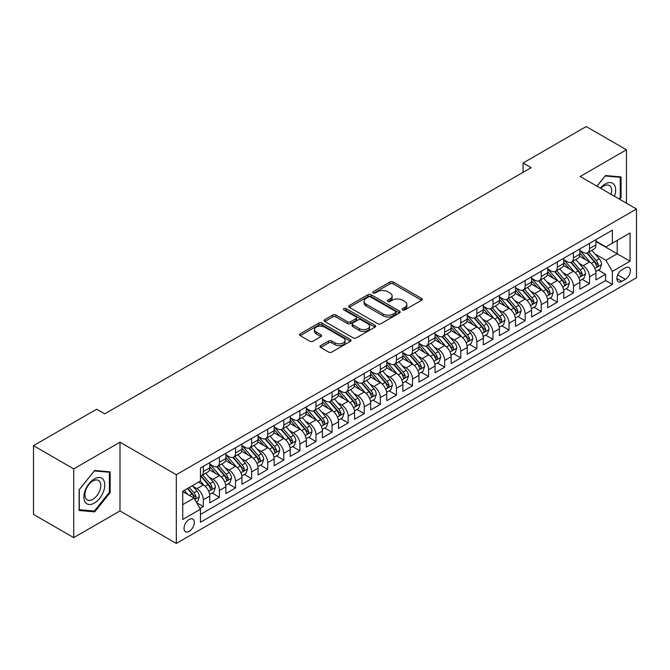 <?xml version="1.0" encoding="UTF-8"?>
<svg xmlns="http://www.w3.org/2000/svg" width="670" height="670" viewBox="0 0 670 670"><rect width="100%" height="100%" fill="white"/><g stroke="black" fill="none" stroke-linecap="round" stroke-linejoin="round"><path stroke-width="1" d="M402.586 309.917A1.566 0.905 0 0 0 404.797 309.917L421.581 300.235A2.236 1.29 0 0 0 422.234 299.322A2.236 1.29 0 0 0 421.581 298.41L393.148 281.995A2.236 1.29 0 0 0 389.99 281.995L373.207 291.684A1.566 0.905 0 0 0 372.755 292.321A1.566 0.905 0 0 0 373.207 292.958A1.566 0.905 0 0 0 375.418 292.958L377.595 291.71A7.144 4.129 0 0 1 387.704 291.71L390.066 293.075A7.144 4.129 0 0 1 392.159 295.989A7.144 4.129 0 0 1 390.066 298.912L387.897 300.16A1.566 0.905 0 0 0 387.436 300.805A1.566 0.905 0 0 0 387.897 301.441A1.566 0.905 0 0 0 390.108 301.441L392.277 300.185A7.144 4.129 0 0 1 402.385 300.185L404.755 301.55A7.144 4.129 0 0 1 406.849 304.473A7.144 4.129 0 0 1 404.755 307.388L402.586 308.644A1.566 0.905 0 0 0 402.126 309.28A1.566 0.905 0 0 0 402.586 309.917L402.586 308.644M189.174 531.369A7.278 4.204 120 0 0 193.931 524.945A7.278 4.204 120 0 0 192.818 519.116A7.278 4.204 120 0 0 189.174 519.476A7.278 4.204 120 0 0 184.417 525.891A7.278 4.204 120 0 0 185.54 531.729A7.278 4.204 120 0 0 189.174 531.369M320.654 345.645A2.236 1.29 0 0 0 320 346.558A2.236 1.29 0 0 0 320.654 347.47L328.627 352.068A2.236 1.29 0 0 0 331.792 352.068L350.427 341.315A2.236 1.29 0 0 0 351.08 340.402A2.236 1.29 0 0 0 350.427 339.489L321.994 323.074A2.236 1.29 0 0 0 318.836 323.074L300.202 333.836A2.236 1.29 0 0 0 299.549 334.749A2.236 1.29 0 0 0 300.202 335.662L309.833 341.223A2.236 1.29 0 0 0 312.991 341.223L320.972 336.616A2.236 1.29 0 0 0 321.625 335.703A2.236 1.29 0 0 0 320.972 334.791L316.19 332.035A5.971 3.451 0 0 1 314.439 329.598A5.971 3.451 0 0 1 318.133 326.407A5.971 3.451 0 0 1 324.64 327.153L343.358 337.956A5.971 3.451 0 0 1 345.109 340.402A5.971 3.451 0 0 1 341.424 343.584A5.971 3.451 0 0 1 334.908 342.839L331.792 341.038A2.236 1.29 0 0 0 328.627 341.038L320.654 345.645L320.654 347.47M119.989 442.183L73.725 468.891L33.5 445.667L33.5 514.409L73.725 537.633L119.989 510.925L176.302 543.445L176.302 474.695L119.989 442.183L119.989 510.925M626.442 203.203L626.442 149.779L580.187 176.495L636.5 209.007L176.302 474.695M626.442 149.779L586.216 126.555L523.061 163.019L523.061 172.307M33.5 445.667L96.656 409.203L104.704 413.851L531.109 167.667L523.061 163.019M377.746 323.71A2.236 1.29 0 0 0 380.912 323.71L399.546 312.949A2.236 1.29 0 0 0 400.199 312.044A2.236 1.29 0 0 0 399.546 311.131L371.113 294.716A2.236 1.29 0 0 0 367.956 294.716L349.321 305.478A2.236 1.29 0 0 0 348.668 306.391A2.236 1.29 0 0 0 349.321 307.296L377.746 323.71M344.497 310.26A1.566 0.905 0 0 1 346.08 310.478L346.08 308.619L374.982 325.31A2.236 1.29 0 0 1 375.644 326.223A2.236 1.29 0 0 1 374.982 327.136L356.348 337.889A2.236 1.29 0 0 1 353.191 337.889L324.757 321.474L324.757 319.657A2.236 1.29 0 0 0 324.104 320.57A2.236 1.29 0 0 0 324.757 321.474M324.757 319.657L332.739 315.051A2.236 1.29 0 0 1 335.896 315.051L347.428 321.709A2.236 1.29 0 0 0 350.586 321.709L355.879 318.652A2.236 1.29 0 0 0 356.532 317.739A2.236 1.29 0 0 0 355.879 316.826L343.869 309.9A1.566 0.905 0 0 1 343.417 309.255A1.566 0.905 0 0 1 344.38 308.426A1.566 0.905 0 0 1 346.08 308.619M199.995 508.488L203.337 506.562L196.662 502.709M192.859 486.303L196.905 488.631A9.104 5.251 60 0 1 203.337 499.778L209.777 496.06L209.777 502.843L219.425 497.274L212.105 493.045M208.956 477.006L212.993 479.343A9.104 5.251 60 0 1 219.425 490.49L225.865 486.772L225.865 493.556L235.522 487.978L228.194 483.757M225.045 467.719L229.081 470.055A9.104 5.251 60 0 1 235.522 481.202L241.954 477.484L241.954 484.268L251.61 478.69L244.29 474.469M241.133 458.431L245.17 460.759A9.104 5.251 60 0 1 251.61 471.906L258.042 468.196L258.042 474.98L267.698 469.402L260.379 465.173M257.221 449.143L261.267 451.471A9.104 5.251 60 0 1 267.698 462.618L274.139 458.908L274.139 465.683L283.795 460.114L276.467 455.885M273.318 439.847L277.355 442.183A9.104 5.251 60 0 1 283.795 453.33L290.227 449.612L290.227 456.396L299.884 450.826L292.564 446.597M289.406 430.559L293.443 432.895A9.104 5.251 60 0 1 299.884 444.043L306.316 440.324L306.316 447.108L315.972 441.53L308.652 437.309M305.495 421.271L309.54 423.599A9.104 5.251 60 0 1 315.972 434.755L322.412 431.036L322.412 437.82L332.06 432.242L324.741 428.013M321.583 411.983L325.628 414.311A9.104 5.251 60 0 1 332.06 425.458L338.501 421.748L338.501 428.524L348.157 422.954L340.829 418.725M337.68 402.687L341.717 405.023A9.104 5.251 60 0 1 348.157 416.171L354.589 412.452L354.589 419.236L364.246 413.666L356.926 409.437M353.768 393.399L357.805 395.736A9.104 5.251 60 0 1 364.246 406.883L370.678 403.164L370.678 409.948L380.334 404.37L373.014 400.149M369.857 384.111L373.902 386.439A9.104 5.251 60 0 1 380.334 397.595L386.774 393.876L386.774 400.66L396.422 395.082L389.103 390.853M385.953 374.823L389.99 377.151A9.104 5.251 60 0 1 396.422 388.298L402.863 384.588L402.863 391.364L412.519 385.794L405.199 381.565M402.042 365.527L406.079 367.864A9.104 5.251 60 0 1 412.519 379.011L418.951 375.292L418.951 382.076L428.607 376.507L421.288 372.277M418.13 356.239L422.175 358.576A9.104 5.251 60 0 1 428.607 369.723L435.048 366.004L435.048 372.788L444.696 367.21L437.376 362.989M434.219 346.951L438.264 349.279A9.104 5.251 60 0 1 444.696 360.435L451.136 356.716L451.136 363.5L460.793 357.922L453.464 353.693M450.315 337.663L454.352 339.991A9.104 5.251 60 0 1 460.793 351.139L467.225 347.428L467.225 354.204L476.881 348.635L469.561 344.405M466.404 328.367L470.441 330.704A9.104 5.251 60 0 1 476.881 341.851L483.313 338.132L483.313 344.916L492.969 339.347L485.649 335.117M482.492 319.079L486.537 321.416A9.104 5.251 60 0 1 492.969 332.563L499.41 328.844L499.41 335.628L509.058 330.05L501.738 325.829M498.589 309.791L502.626 312.128A9.104 5.251 60 0 1 509.058 323.275L515.498 319.557L515.498 326.34L525.154 320.762L517.835 316.533M514.677 300.503L518.714 302.832A9.104 5.251 60 0 1 525.154 313.979L531.586 310.269L531.586 317.044L541.243 311.475L533.923 307.245M530.766 291.216L534.811 293.544A9.104 5.251 60 0 1 541.243 304.691L547.683 300.972L547.683 307.756L557.331 302.187L550.011 297.957M546.854 281.919L550.899 284.256A9.104 5.251 60 0 1 557.331 295.403L563.771 291.684L563.771 298.468L573.428 292.891L566.1 288.67M562.951 272.631L566.988 274.968A9.104 5.251 60 0 1 573.428 286.115L579.86 282.397L579.86 289.18L589.516 283.603L589.516 276.819A9.104 5.251 -120 0 0 583.076 265.672L579.039 263.344M582.197 279.373L589.516 283.603M209.777 496.06A9.104 5.251 -120 0 0 203.337 484.913L198.513 482.132M225.865 486.772A9.104 5.251 -120 0 0 219.425 475.625L209.476 469.879M241.954 477.484A9.104 5.251 -120 0 0 235.522 466.337L225.572 460.592M258.042 468.196A9.104 5.251 -120 0 0 251.61 457.049L241.661 451.304M274.139 458.908A9.104 5.251 -120 0 0 267.698 447.753L257.749 442.007M290.227 449.612A9.104 5.251 -120 0 0 283.795 438.465L273.837 432.719M306.316 440.324A9.104 5.251 -120 0 0 299.884 429.177L289.934 423.432M322.412 431.036A9.104 5.251 -120 0 0 315.972 419.889L306.022 414.144M338.501 421.748A9.104 5.251 -120 0 0 332.06 410.593L322.111 404.847M354.589 412.452A9.104 5.251 -120 0 0 348.157 401.305L338.199 395.56M370.678 403.164A9.104 5.251 -120 0 0 364.246 392.017L354.296 386.272M386.774 393.876A9.104 5.251 -120 0 0 380.334 382.729L370.384 376.984M402.863 384.588A9.104 5.251 -120 0 0 396.422 373.433L386.473 367.696M418.951 375.292A9.104 5.251 -120 0 0 412.519 364.145L402.57 358.4M435.048 366.004A9.104 5.251 -120 0 0 428.607 354.857L418.658 349.112M451.136 356.716A9.104 5.251 -120 0 0 444.696 345.569L434.746 339.824M467.225 347.428A9.104 5.251 -120 0 0 460.793 336.281L450.835 330.536M483.313 338.132A9.104 5.251 -120 0 0 476.881 326.985L466.931 321.24M499.41 328.844A9.104 5.251 -120 0 0 492.969 317.697L483.02 311.952M515.498 319.557A9.104 5.251 -120 0 0 509.058 308.409L499.108 302.664M531.586 310.269A9.104 5.251 -120 0 0 525.154 299.122L515.205 293.376M547.683 300.972A9.104 5.251 -120 0 0 541.243 289.825L531.293 284.08M563.771 291.684A9.104 5.251 -120 0 0 557.331 280.537L547.382 274.792M579.86 282.397A9.104 5.251 -120 0 0 573.428 271.25L563.47 265.504M625.395 267.807L621.861 269.851A7.052 4.07 120 0 0 617.246 276.074A7.052 4.07 120 0 0 618.326 281.727A7.052 4.07 120 0 0 621.861 281.375L625.395 279.331A7.052 4.07 120 0 0 630.009 273.117A7.052 4.07 120 0 0 628.921 267.464A7.052 4.07 120 0 0 625.395 267.807M176.302 543.445L636.5 277.748L636.5 209.007M182.743 504.611L194.007 498.111L200.439 509.259L200.439 522.265L612.363 284.44L612.363 271.434L605.931 260.287L595.128 254.056M200.439 509.259L182.743 519.476L182.743 491.236L200.439 481.01L200.439 468.012L612.363 230.187L612.363 243.193L630.06 232.976L630.06 261.216L612.363 271.434M209.777 464.109L212.993 465.968A9.104 5.251 60 0 0 217.541 466.412L223.981 462.702A9.104 5.251 -120 0 0 225.865 458.531L225.865 453.33M225.865 454.813L229.081 456.672A9.104 5.251 60 0 0 233.637 457.124L240.069 453.406A9.104 5.251 -120 0 0 241.954 449.243L241.954 444.043M241.954 445.525L245.17 447.384A9.104 5.251 60 0 0 249.726 447.836L256.158 444.118A9.104 5.251 -120 0 0 258.042 439.956L258.042 434.746M258.042 436.237L261.267 438.096A9.104 5.251 60 0 0 265.814 438.548L272.255 434.83A9.104 5.251 -120 0 0 274.139 430.659L274.139 425.458M274.139 426.949L277.355 428.808A9.104 5.251 60 0 0 281.903 429.252L288.343 425.542A9.104 5.251 -120 0 0 290.227 421.371L290.227 416.171M290.227 417.653L293.443 419.512A9.104 5.251 60 0 0 297.999 419.964L304.431 416.246A9.104 5.251 -120 0 0 306.316 412.084L306.316 406.883M306.316 408.365L309.54 410.224A9.104 5.251 60 0 0 314.088 410.677L320.528 406.958A9.104 5.251 -120 0 0 322.412 402.796L322.412 397.586M322.412 399.077L325.628 400.936A9.104 5.251 60 0 0 330.176 401.389L336.616 397.67A9.104 5.251 -120 0 0 338.501 393.499L338.501 388.298M338.501 389.789L341.717 391.649A9.104 5.251 60 0 0 346.273 392.092L352.705 388.382A9.104 5.251 -120 0 0 354.589 384.212L354.589 379.011M354.589 380.493L357.805 382.352A9.104 5.251 60 0 0 362.361 382.805L368.793 379.086A9.104 5.251 -120 0 0 370.678 374.924L370.678 369.723M370.678 371.205L373.902 373.064A9.104 5.251 60 0 0 378.45 373.517L384.89 369.798A9.104 5.251 -120 0 0 386.774 365.636L386.774 360.435M386.774 361.917L389.99 363.776A9.104 5.251 60 0 0 394.538 364.229L400.978 360.51A9.104 5.251 -120 0 0 402.863 356.34L402.863 351.139M402.863 352.629L406.079 354.489A9.104 5.251 60 0 0 410.635 354.933L417.067 351.222A9.104 5.251 -120 0 0 418.951 347.052L418.951 341.851M418.951 343.341L422.175 345.192A9.104 5.251 60 0 0 426.723 345.645L433.155 341.935A9.104 5.251 -120 0 0 435.048 337.764L435.048 332.563M435.048 334.045L438.264 335.904A9.104 5.251 60 0 0 442.811 336.357L449.252 332.638A9.104 5.251 -120 0 0 451.136 328.476L451.136 323.275M451.136 324.757L454.352 326.617A9.104 5.251 60 0 0 458.908 327.069L465.34 323.35A9.104 5.251 -120 0 0 467.225 319.18L467.225 313.979M467.225 315.47L470.441 317.329A9.104 5.251 60 0 0 474.996 317.773L481.429 314.062A9.104 5.251 -120 0 0 483.313 309.892L483.313 304.691M483.313 306.182L486.537 308.033A9.104 5.251 60 0 0 491.085 308.485L497.525 304.775A9.104 5.251 -120 0 0 499.41 300.604L499.41 295.403M499.41 296.885L502.626 298.745A9.104 5.251 60 0 0 507.173 299.197L513.614 295.478A9.104 5.251 -120 0 0 515.498 291.316L515.498 286.115M515.498 287.597L518.714 289.457A9.104 5.251 60 0 0 523.27 289.909L529.702 286.191A9.104 5.251 -120 0 0 531.586 282.028L531.586 276.819M531.586 278.31L534.811 280.169A9.104 5.251 60 0 0 539.358 280.621L545.79 276.903A9.104 5.251 -120 0 0 547.683 272.732L547.683 267.531M547.683 269.022L550.899 270.873A9.104 5.251 60 0 0 555.447 271.325L561.887 267.615A9.104 5.251 -120 0 0 563.771 263.444L563.771 258.243M563.771 259.726L566.988 261.585A9.104 5.251 60 0 0 571.535 262.037L577.976 258.319A9.104 5.251 -120 0 0 579.86 254.156L579.86 248.955M200.439 514.459L605.605 280.537L605.605 274.315L595.948 279.884L595.948 273.109A9.104 5.251 -120 0 0 589.516 261.962L579.567 256.216M579.86 250.438L583.076 252.297A9.104 5.251 -120 0 0 587.632 252.749A9.104 5.251 -120 0 0 589.516 248.578L589.516 243.378M587.632 252.749L594.064 249.031A9.104 5.251 -120 0 0 595.948 244.868L595.948 239.659M203.337 466.337L203.337 471.538A9.104 5.251 60 0 1 201.452 475.708A9.104 5.251 60 0 1 200.439 476.077M201.452 475.708L207.893 471.99A9.104 5.251 -120 0 0 209.777 467.819L209.777 462.618M219.425 457.049L219.425 462.25A9.104 5.251 60 0 1 217.541 466.412M235.522 447.753L235.522 452.962A9.104 5.251 60 0 1 233.637 457.124M251.61 438.465L251.61 443.666A9.104 5.251 60 0 1 249.726 447.836M267.698 429.177L267.698 434.378A9.104 5.251 60 0 1 265.814 438.548M283.795 419.889L283.795 425.09A9.104 5.251 60 0 1 281.903 429.252M299.884 410.593L299.884 415.802A9.104 5.251 60 0 1 297.999 419.964M315.972 401.305L315.972 406.506A9.104 5.251 60 0 1 314.088 410.677M332.06 392.017L332.06 397.218A9.104 5.251 60 0 1 330.176 401.389M348.157 382.729L348.157 387.93A9.104 5.251 60 0 1 346.273 392.092M364.246 373.433L364.246 378.642A9.104 5.251 60 0 1 362.361 382.805M380.334 364.145L380.334 369.346A9.104 5.251 60 0 1 378.45 373.517M396.422 354.857L396.422 360.058A9.104 5.251 60 0 1 394.538 364.229M412.519 345.569L412.519 350.77A9.104 5.251 60 0 1 410.635 354.933M428.607 336.273L428.607 341.482A9.104 5.251 60 0 1 426.723 345.645M444.696 326.985L444.696 332.186A9.104 5.251 60 0 1 442.811 336.357M460.793 317.697L460.793 322.898A9.104 5.251 60 0 1 458.908 327.069M476.881 308.409L476.881 313.61A9.104 5.251 60 0 1 474.996 317.773M492.969 299.122L492.969 304.322A9.104 5.251 60 0 1 491.085 308.485M509.058 289.825L509.058 295.026A9.104 5.251 60 0 1 507.173 299.197M525.154 280.537L525.154 285.738A9.104 5.251 60 0 1 523.27 289.909M541.243 271.25L541.243 276.45A9.104 5.251 60 0 1 539.358 280.621M557.331 261.962L557.331 267.163A9.104 5.251 60 0 1 555.447 271.325M573.428 252.665L573.428 257.866A9.104 5.251 60 0 1 571.535 262.037M573.428 286.115L573.428 292.891M557.331 295.403L557.331 302.187M541.243 304.691L541.243 311.475M525.154 313.979L525.154 320.762M509.058 323.275L509.058 330.05M492.969 332.563L492.969 339.347M476.881 341.851L476.881 348.635M460.793 351.139L460.793 357.922M444.696 360.435L444.696 367.21M428.607 369.723L428.607 376.507M412.519 379.011L412.519 385.794M396.422 388.298L396.422 395.082M380.334 397.595L380.334 404.37M364.246 406.883L364.246 413.666M348.157 416.171L348.157 422.954M332.06 425.458L332.06 432.242M315.972 434.755L315.972 441.53M299.884 444.043L299.884 450.826M283.795 453.33L283.795 460.114M267.698 462.618L267.698 469.402M251.61 471.906L251.61 478.69M235.522 481.202L235.522 487.978M219.425 490.49L219.425 497.274M203.337 499.778L203.337 506.562M194.007 498.111L182.743 491.604M605.931 260.287L617.187 253.779L617.187 240.404L630.06 232.976M595.948 241.518L630.06 261.216M595.948 241.15L605.931 246.912L612.363 243.193M73.725 468.891L73.725 537.633M598.285 270.085L605.605 274.315M605.605 280.537L612.363 284.44M619.7 199.308L621.056 197.617L621.056 176.913L605.529 175.532L596.962 186.176M79.119 510.506L94.646 511.888L110.173 492.576L110.173 471.873L94.646 470.482L79.119 489.804L79.119 510.506M620.253 197.156L621.056 197.617M109.369 492.107L110.173 492.576M93.004 510.942L94.646 511.888M403.214 310.143L404.755 309.247A7.144 4.129 0 0 0 406.849 306.332L406.849 304.473M392.159 295.989L392.159 297.849A7.144 4.129 0 0 1 390.066 300.771L388.525 301.659M421.547 300.252L393.148 283.854A2.236 1.29 0 0 0 389.99 283.854L373.835 293.184M399.513 312.974L371.113 296.576A2.236 1.29 0 0 0 367.956 296.576L349.346 307.312M395.593 312.681A1.566 0.905 0 0 0 396.054 312.044A1.566 0.905 0 0 0 395.593 311.399L370.644 296.994A1.566 0.905 0 0 0 368.433 296.994L366.138 298.317A7.144 4.129 0 0 0 364.045 301.232A7.144 4.129 0 0 0 366.138 304.155L383.198 314.004A7.144 4.129 0 0 0 393.307 314.004L395.593 312.681L395.593 314.54A1.566 0.905 0 0 0 396.054 313.895L396.054 312.044M364.045 301.232L364.045 303.091A7.144 4.129 0 0 0 366.138 306.014L366.138 304.155M395.593 314.54L393.307 315.863A7.144 4.129 0 0 1 383.198 315.863L366.138 306.014M324.791 321.5L332.739 316.91L332.739 315.051M356.532 317.739L356.532 319.598A2.236 1.29 0 0 1 355.879 320.511L350.586 323.568A2.236 1.29 0 0 1 347.428 323.568L335.896 316.91A2.236 1.29 0 0 0 332.739 316.91M346.08 310.478L374.957 327.153M359.388 328.61A5.971 3.451 0 0 0 365.904 329.364A5.971 3.451 0 0 0 369.589 326.173A5.971 3.451 0 0 0 367.838 323.736L361.247 319.925A2.236 1.29 0 0 0 358.09 319.925L352.797 322.982A2.236 1.29 0 0 0 352.144 323.895A2.236 1.29 0 0 0 352.797 324.808L359.388 328.61L359.388 330.469A5.971 3.451 0 0 0 365.904 331.223A5.971 3.451 0 0 0 369.589 328.032L369.589 326.173M352.144 323.895L352.144 325.754A2.236 1.29 0 0 0 352.797 326.667L352.797 324.808M359.388 330.469L352.797 326.667M345.109 340.402L345.109 342.261A5.971 3.451 0 0 1 341.424 345.444A5.971 3.451 0 0 1 334.908 344.698L331.792 342.898A2.236 1.29 0 0 0 328.627 342.898L320.687 347.487M314.439 329.598L314.439 331.449A5.971 3.451 0 0 0 316.19 333.894L316.19 332.035M320.938 336.633L316.19 333.894M350.427 339.489L350.427 341.315L321.994 324.933A2.236 1.29 0 0 0 318.836 324.933L300.227 335.678M595.814 271.509L599.977 269.114L601.585 264.466A6.03 3.484 -120 0 0 599.231 258.804L591.886 250.295M590.412 262.548L581.694 252.456A17.412 10.05 -120 0 0 579.86 250.538M585.63 259.717L580.748 254.064A14.447 8.342 -120 0 0 579.86 253.101M586.811 253.076L594.248 261.685A6.03 3.484 60 0 1 596.392 265.839L596.836 266.551L597.648 266.442L598.327 264.725A6.03 3.484 -120 0 0 596.174 260.571L588.821 252.054M587.247 252.933L595.236 262.188A3.074 1.776 60 0 1 596.015 263.385L598.327 264.725M614.474 196.285A14.79 8.543 120 0 0 605.203 183.965A14.79 8.543 120 0 0 600.362 188.136M611.09 194.333A11.197 6.465 120 0 0 609.34 185.498A11.197 6.465 120 0 0 603.737 186.059A11.197 6.465 120 0 0 600.806 188.396M596.995 186.201L605.203 175.984L620.253 177.332L620.253 197.39L619.021 198.915M619.247 176.754L620.253 177.332M103.381 491.814A14.79 8.543 120 0 0 99.554 477.526A14.79 8.543 120 0 0 85.266 490.189A14.79 8.543 120 0 0 89.093 504.477A14.79 8.543 120 0 0 103.381 491.814M99.713 490.767A11.197 6.465 120 0 0 98.457 480.457A11.197 6.465 120 0 0 85.995 489.544A11.197 6.465 120 0 0 87.259 499.854A11.197 6.465 120 0 0 99.713 490.767M79.278 509.719L79.278 489.653L94.319 470.943L109.369 472.283L109.369 492.341L94.319 511.059L79.119 509.627M108.373 471.705L109.369 472.283M579.726 280.805L583.88 278.402L585.488 273.754A6.03 3.484 -120 0 0 583.143 268.092L575.79 259.583M574.316 271.836L565.597 261.744A17.412 10.05 -120 0 0 563.771 259.826M569.534 269.005L564.659 263.36A14.447 8.342 -120 0 0 563.771 262.389M570.723 262.364L578.151 270.973A6.03 3.484 60 0 1 580.304 275.127L580.748 275.839L581.56 275.73L582.238 274.013A6.03 3.484 -120 0 0 580.086 269.859L572.733 261.35M571.158 262.221L579.148 271.476A3.074 1.776 60 0 1 579.919 272.673L582.238 274.013M563.638 290.093L567.792 287.69L569.399 283.05A6.03 3.484 -120 0 0 567.055 277.38L559.701 268.871M558.227 281.124L549.509 271.032A17.412 10.05 -120 0 0 547.683 269.114M553.445 278.293L548.571 272.648A14.447 8.342 -120 0 0 547.683 271.677M554.626 271.651L562.063 280.261A6.03 3.484 60 0 1 564.215 284.415L564.651 285.135L565.472 285.018L566.142 283.301A6.03 3.484 -120 0 0 563.998 279.147L556.644 270.638M555.07 271.517L563.06 280.764A3.074 1.776 60 0 1 563.83 281.97L566.142 283.301M547.541 299.381L551.703 296.978L553.311 292.338A6.03 3.484 -120 0 0 550.966 286.676L543.613 278.159M542.139 290.42L533.42 280.32A17.412 10.05 -120 0 0 531.586 278.41M537.357 287.581L532.482 281.936A14.447 8.342 -120 0 0 531.586 280.965M538.538 280.948L545.975 289.557A6.03 3.484 60 0 1 548.127 293.711C549.031 294.917 549.676 294.549 550.053 292.589A6.03 3.484 -120 0 0 547.901 288.435L540.556 279.926M538.973 280.805L546.963 290.051A3.074 1.776 60 0 1 547.742 291.257L550.053 292.589M548.127 293.711L548.562 294.423M531.452 308.669L535.615 306.274L537.223 301.626A6.03 3.484 -120 0 0 534.869 295.964L527.516 287.455M526.051 299.708L517.324 289.608A17.412 10.05 -120 0 0 515.498 287.698M521.268 296.877L516.386 291.224A14.447 8.342 -120 0 0 515.498 290.252M522.449 290.236L529.886 298.845A6.03 3.484 60 0 1 532.03 302.999L532.474 303.711L533.287 303.594L533.965 301.885A6.03 3.484 -120 0 0 531.812 297.731L524.459 289.214M522.885 290.093L530.875 299.348A3.074 1.776 60 0 1 531.645 300.545L533.965 301.885M515.364 317.965L519.518 315.562L521.126 310.913A6.03 3.484 -120 0 0 518.781 305.252L511.428 296.743M509.954 308.996L501.235 298.904A17.412 10.05 -120 0 0 499.41 296.986M505.172 306.165L500.297 300.52A14.447 8.342 -120 0 0 499.41 299.549M506.353 299.524L513.789 308.133A6.03 3.484 60 0 1 515.942 312.287L516.377 312.999L517.198 312.89L517.877 311.173A6.03 3.484 -120 0 0 515.724 307.019L508.371 298.51M506.796 299.381L514.786 308.635A3.074 1.776 60 0 1 515.557 309.833L517.877 311.173M499.276 327.253L503.43 324.849L505.038 320.21A6.03 3.484 -120 0 0 502.693 314.54L495.339 306.031M493.865 318.284L485.147 308.192A17.412 10.05 -120 0 0 483.313 306.274M489.083 315.453L484.209 309.808A14.447 8.342 -120 0 0 483.313 308.837M490.264 308.811L497.701 317.421A6.03 3.484 60 0 1 499.854 321.575L500.289 322.295L501.101 322.178L501.78 320.461A6.03 3.484 -120 0 0 499.636 316.307L492.282 307.798M490.7 308.677L498.689 317.923A3.074 1.776 60 0 1 499.468 319.129L501.78 320.461M483.179 336.541L487.341 334.137L488.949 329.498A6.03 3.484 -120 0 0 486.596 323.836L479.251 315.319M477.777 327.58L469.059 317.479A17.412 10.05 -120 0 0 467.225 315.57M472.995 324.741L468.112 319.096A14.447 8.342 -120 0 0 467.225 318.124M474.176 318.108L481.613 326.717A6.03 3.484 60 0 1 483.765 330.871C484.67 332.077 485.315 331.709 485.691 329.749A6.03 3.484 -120 0 0 483.539 325.595L476.194 317.086M474.611 317.965L482.601 327.211A3.074 1.776 60 0 1 483.38 328.417L485.691 329.749M483.765 330.871L484.201 331.583M467.091 345.829L471.244 343.434L472.853 338.786A6.03 3.484 -120 0 0 470.507 333.124L463.154 324.615M461.68 336.868L452.962 326.767A17.412 10.05 -120 0 0 451.136 324.858M456.898 334.037L452.024 328.384A14.447 8.342 -120 0 0 451.136 327.412M458.087 327.396L465.524 336.005A6.03 3.484 60 0 1 467.668 340.159L468.112 340.871L468.925 340.754L469.603 339.045A6.03 3.484 -120 0 0 467.451 334.891L460.097 326.374M458.523 327.253L466.513 336.507A3.074 1.776 60 0 1 467.283 337.705L469.603 339.045M451.002 355.125L455.156 352.722L456.764 348.073A6.03 3.484 -120 0 0 454.419 342.412L447.066 333.903M445.592 346.156L436.873 336.064A17.412 10.05 -120 0 0 435.048 334.146M440.81 343.325L435.935 337.68A14.447 8.342 -120 0 0 435.048 336.709M441.991 336.683L449.428 345.293A6.03 3.484 60 0 1 451.58 349.447L452.016 350.159L452.836 350.05L453.506 348.333A6.03 3.484 -120 0 0 451.362 344.179L444.009 335.67M442.435 336.541L450.424 345.795A3.074 1.776 60 0 1 451.195 346.993L453.506 348.333M434.905 364.413L439.068 362.009L440.676 357.361A6.03 3.484 -120 0 0 438.331 351.7L430.978 343.191M429.504 355.443L420.785 345.352A17.412 10.05 -120 0 0 418.951 343.434M424.721 352.613L419.847 346.968A14.447 8.342 -120 0 0 418.951 345.996M425.902 345.971L433.339 354.581A6.03 3.484 60 0 1 435.492 358.735L435.927 359.455L436.74 359.338L437.418 357.621A6.03 3.484 -120 0 0 435.266 353.467L427.921 344.958M426.338 345.829L434.328 355.083A3.074 1.776 60 0 1 435.106 356.289L437.418 357.621M418.817 373.701L422.979 371.297L424.587 366.658A6.03 3.484 -120 0 0 422.234 360.996L414.881 352.479M413.415 364.74L404.688 354.639A17.412 10.05 -120 0 0 402.863 352.73M408.633 361.901L403.75 356.256A14.447 8.342 -120 0 0 402.863 355.284M409.814 355.267L417.251 363.877A6.03 3.484 60 0 1 419.395 368.031C420.308 369.237 420.944 368.868 421.329 366.909A6.03 3.484 -120 0 0 419.177 362.755L411.824 354.246M410.249 355.125L418.239 364.371A3.074 1.776 60 0 1 419.01 365.577L421.329 366.909M419.395 368.031L419.839 368.743M402.729 382.989L406.883 380.594L408.491 375.945A6.03 3.484 -120 0 0 406.146 370.284L398.792 361.775M397.318 374.028L388.6 363.927A17.412 10.05 -120 0 0 386.774 362.018M392.536 371.197L387.662 365.544A14.447 8.342 -120 0 0 386.774 364.572M393.717 364.555L401.154 373.165A6.03 3.484 60 0 1 403.307 377.319L403.742 378.031L404.563 377.913L405.241 376.205A6.03 3.484 -120 0 0 403.089 372.051L395.736 363.534M394.161 364.413L402.151 373.667A3.074 1.776 60 0 1 402.921 374.865L405.241 376.205M386.64 392.285L390.794 389.881L392.402 385.233A6.03 3.484 -120 0 0 390.057 379.572L382.704 371.063M381.23 383.315L372.512 373.224A17.412 10.05 -120 0 0 370.678 371.306M376.448 380.485L371.574 374.84A14.447 8.342 -120 0 0 370.678 373.868M377.629 373.843L385.066 382.453A6.03 3.484 60 0 1 387.218 386.607L387.654 387.319L388.466 387.21L389.144 385.493A6.03 3.484 -120 0 0 387 381.339L379.647 372.83M378.064 373.701L386.054 382.955A3.074 1.776 60 0 1 386.833 384.153L389.144 385.493M370.543 401.573L374.706 399.169L376.314 394.521A6.03 3.484 -120 0 0 373.96 388.86L366.616 380.351M365.142 392.603L356.423 382.511A17.412 10.05 -120 0 0 354.589 380.594M360.359 389.772L355.477 384.128A14.447 8.342 -120 0 0 354.589 383.156M361.54 383.131L368.977 391.741A6.03 3.484 60 0 1 371.13 395.895L371.565 396.615L372.378 396.498L373.056 394.781A6.03 3.484 -120 0 0 370.904 390.627L363.559 382.118M361.976 382.989L369.966 392.243A3.074 1.776 60 0 1 370.745 393.449L373.056 394.781M354.455 410.861L358.609 408.457L360.226 403.817A6.03 3.484 -120 0 0 357.872 398.156L350.519 389.639M349.045 401.891L340.327 391.799A17.412 10.05 -120 0 0 338.501 389.89M344.263 399.06L339.389 393.416A14.447 8.342 -120 0 0 338.501 392.444M345.452 392.419L352.889 401.029A6.03 3.484 60 0 1 355.033 405.183L355.477 405.903L356.289 405.786L356.968 404.069A6.03 3.484 -120 0 0 354.815 399.915L347.462 391.406M345.887 392.285L353.877 401.531A3.074 1.776 60 0 1 354.648 402.737L356.968 404.069M338.367 420.149L342.521 417.753L344.129 413.105A6.03 3.484 -120 0 0 341.784 407.444L334.43 398.935M332.957 411.187L324.238 401.087A17.412 10.05 -120 0 0 322.412 399.178M328.174 408.348L323.3 402.703A14.447 8.342 -120 0 0 322.412 401.732M329.355 401.715L336.792 410.325A6.03 3.484 60 0 1 338.945 414.479C339.849 415.693 340.494 415.316 340.879 413.365A6.03 3.484 -120 0 0 338.727 409.211L331.374 400.694M329.799 401.573L337.789 410.827A3.074 1.776 60 0 1 338.559 412.025L340.879 413.365M338.945 414.479L339.38 415.191M322.27 429.437L326.432 427.041L328.04 422.393A6.03 3.484 -120 0 0 325.695 416.732L318.342 408.223M316.868 420.475L308.15 410.383A17.412 10.05 -120 0 0 306.316 408.466M312.086 417.644L307.212 412A14.447 8.342 -120 0 0 306.316 411.028M313.267 411.003L320.704 419.613A6.03 3.484 60 0 1 322.856 423.767C323.761 424.981 324.406 424.604 324.783 422.653A6.03 3.484 -120 0 0 322.639 418.499L315.285 409.99M313.702 410.861L321.692 420.115A3.074 1.776 60 0 1 322.471 421.313L324.783 422.653M322.856 423.767L323.292 424.478M306.182 438.733L310.344 436.329L311.952 431.681A6.03 3.484 -120 0 0 309.599 426.019L302.245 417.51M300.78 429.763L292.061 419.671A17.412 10.05 -120 0 0 290.227 417.753M295.998 426.932L291.115 421.288A14.447 8.342 -120 0 0 290.227 420.316M297.178 420.291L304.616 428.901A6.03 3.484 60 0 1 306.76 433.055L307.203 433.775L308.016 433.657L308.694 431.941A6.03 3.484 -120 0 0 306.542 427.787L299.189 419.278M297.614 420.149L305.604 429.403A3.074 1.776 60 0 1 306.383 430.601L308.694 431.941M290.093 448.021L294.247 445.617L295.855 440.977A6.03 3.484 -120 0 0 293.51 435.316L286.157 426.798M284.683 439.051L275.965 428.959A17.412 10.05 -120 0 0 274.139 427.05M279.901 436.22L275.027 430.576A14.447 8.342 -120 0 0 274.139 429.604M281.09 429.579L288.519 438.188A6.03 3.484 60 0 1 290.671 442.342L291.115 443.063L291.927 442.945L292.606 441.229A6.03 3.484 -120 0 0 290.453 437.075L283.1 428.566M281.526 429.445L289.515 438.691A3.074 1.776 60 0 1 290.286 439.897L292.606 441.229M274.005 457.308L278.159 454.913L279.767 450.265A6.03 3.484 -120 0 0 277.422 444.604L270.069 436.086M268.595 448.347L259.876 438.247A17.412 10.05 -120 0 0 258.042 436.338M263.812 445.508L258.938 439.863A14.447 8.342 -120 0 0 258.042 438.892M264.993 438.875L272.43 447.485A6.03 3.484 60 0 1 274.583 451.639C275.487 452.845 276.132 452.476 276.509 450.525A6.03 3.484 -120 0 0 274.365 446.371L267.012 437.853M265.429 438.733L273.427 447.979A3.074 1.776 60 0 1 274.197 449.185L276.509 450.525M274.583 451.639L275.018 452.351M257.908 466.596L262.071 464.201L263.678 459.553A6.03 3.484 -120 0 0 261.325 453.892L253.98 445.382M252.506 457.635L243.788 447.543A17.412 10.05 -120 0 0 241.954 445.625M247.724 454.804L242.841 449.16A14.447 8.342 -120 0 0 241.954 448.188M248.905 448.163L256.342 456.772A6.03 3.484 60 0 1 258.494 460.927C259.399 462.141 260.044 461.764 260.421 459.813A6.03 3.484 -120 0 0 258.268 455.659L250.923 447.141M249.341 448.021L257.33 457.275A3.074 1.776 60 0 1 258.109 458.473L260.421 459.813M258.494 460.927L258.93 461.638M241.82 475.893L245.982 473.489L247.59 468.841A6.03 3.484 -120 0 0 245.237 463.179L237.884 454.67M236.409 466.923L227.691 456.831A17.412 10.05 -120 0 0 225.865 454.913M231.636 464.092L226.753 458.447A14.447 8.342 -120 0 0 225.865 457.476M232.817 457.451L240.254 466.06A6.03 3.484 60 0 1 242.398 470.214L242.841 470.935L243.654 470.817L244.332 469.101A6.03 3.484 -120 0 0 242.18 464.946L234.827 456.438M233.252 457.308L241.242 466.563A3.074 1.776 60 0 1 242.012 467.76L244.332 469.101M225.731 485.181L229.885 482.777L231.493 478.137A6.03 3.484 -120 0 0 229.148 472.476L221.795 463.958M220.321 476.211L211.603 466.119A17.412 10.05 -120 0 0 209.777 464.209M215.539 473.38L210.665 467.735A14.447 8.342 -120 0 0 209.777 466.764M216.72 466.739L224.157 475.348A6.03 3.484 60 0 1 226.309 479.502L226.745 480.222L227.566 480.105L228.244 478.388A6.03 3.484 -120 0 0 226.091 474.234L218.738 465.725M217.164 466.605L225.153 475.851A3.074 1.776 60 0 1 225.924 477.057L228.244 478.388M209.635 494.468L213.797 492.073L215.405 487.425A6.03 3.484 -120 0 0 213.06 481.764L205.707 473.246M204.233 485.507L200.38 481.052M199.451 482.668L198.823 481.948M200.632 476.035L208.069 484.644A6.03 3.484 60 0 1 210.221 488.798C211.125 490.005 211.77 489.636 212.147 487.685A6.03 3.484 -120 0 0 210.003 483.531L202.65 475.013M201.067 475.893L209.057 485.139A3.074 1.776 60 0 1 209.836 486.345L212.147 487.685M210.221 488.798L210.656 489.51M196.335 502.148L197.709 501.361L199.317 496.713A6.03 3.484 -120 0 0 196.963 491.051L192.34 485.691M188.019 494.653L184.292 490.34M183.362 491.964L182.743 491.244M187.349 488.572L191.98 493.932A6.03 3.484 60 0 1 194.124 498.086L194.568 498.798L195.38 498.689L196.059 496.972A6.03 3.484 -120 0 0 193.906 492.819L189.283 487.458M187.726 488.355L192.968 494.435A3.074 1.776 60 0 1 193.747 495.632L196.059 496.972M196.905 488.631L203.337 484.913M212.993 479.343L219.425 475.625M229.081 470.055L235.522 466.337M245.17 460.759L251.61 457.049M261.267 451.471L267.698 447.753M277.355 442.183L283.795 438.465M293.443 432.895L299.884 429.177M309.54 423.599L315.972 419.889M325.628 414.311L332.06 410.593M341.717 405.023L348.157 401.305M357.805 395.736L364.246 392.017M373.902 386.439L380.334 382.729M389.99 377.151L396.422 373.433M406.079 367.864L412.519 364.145M422.175 358.576L428.607 354.857M438.264 349.279L444.696 345.569M454.352 339.991L460.793 336.281M470.441 330.704L476.881 326.985M486.537 321.416L492.969 317.697M502.626 312.128L509.058 308.409M518.714 302.832L525.154 299.122M534.811 293.544L541.243 289.825M550.899 284.256L557.331 280.537M566.988 274.968L573.428 271.25M583.076 265.672L589.516 261.962M589.516 248.578L595.948 244.868M203.337 471.538L209.777 467.819M219.425 462.25L225.865 458.531M235.522 452.962L241.954 449.243M251.61 443.666L258.042 439.956M267.698 434.378L274.139 430.659M283.795 425.09L290.227 421.371M299.884 415.802L306.316 412.084M315.972 406.506L322.412 402.796M332.06 397.218L338.501 393.499M348.157 387.93L354.589 384.212M364.246 378.642L370.678 374.924M380.334 369.346L386.774 365.636M396.422 360.058L402.863 356.34M412.519 350.77L418.951 347.052M428.607 341.482L435.048 337.764M444.696 332.186L451.136 328.476M460.793 322.898L467.225 319.18M476.881 313.61L483.313 309.892M492.969 304.322L499.41 300.604M509.058 295.026L515.498 291.316M525.154 285.738L531.586 282.028M541.243 276.45L547.683 272.732M557.331 267.163L563.771 263.444M573.428 257.866L579.86 254.156M589.516 276.819L595.948 273.109M617.681 274.876L625.395 279.331M616.869 278.494L621.861 281.375M404.755 309.247L404.755 307.388M387.897 301.441L387.897 300.16M390.066 300.771L390.066 298.912M373.207 292.958L373.207 291.684M389.99 283.854L389.99 281.995M393.148 283.854L393.148 281.995M421.581 300.235L421.581 298.41M349.321 307.296L349.321 305.478M367.956 296.576L367.956 294.716M371.113 296.576L371.113 294.716M399.546 312.949L399.546 311.131M383.198 315.863L383.198 314.004M393.307 315.863L393.307 314.004M335.896 316.91L335.896 315.051M347.428 323.568L347.428 321.709M350.586 323.568L350.586 321.709M355.879 320.511L355.879 318.652M374.982 327.136L374.982 325.31M328.627 342.898L328.627 341.038M331.792 342.898L331.792 341.038M334.908 344.698L334.908 342.839M320.972 336.616L320.972 334.791M300.202 335.662L300.202 333.836M318.836 324.933L318.836 323.074M321.994 324.933L321.994 323.074M594.893 268.419L601.543 264.583M581.694 252.456L582.523 251.97M596.174 260.571L599.231 258.804M591.367 263.344L594.248 261.685M578.805 277.707L585.454 273.871M565.597 261.744L566.426 261.267M580.086 269.859L583.143 268.092M575.279 272.631L578.151 270.973M562.716 287.003L569.358 283.159M549.509 271.032L550.338 270.554M563.998 279.147L567.055 277.38M559.19 281.928L562.063 280.261M546.628 296.291L553.269 292.455M533.42 280.32L534.25 279.842M547.901 288.435L550.966 286.676M543.102 291.216L545.975 289.557M530.531 305.579L537.181 301.743M517.324 289.608L518.153 289.13M531.812 297.731L534.869 295.964M527.005 300.503L529.886 298.845M514.443 314.866L521.093 311.031M501.235 298.904L502.065 298.426M515.724 307.019L518.781 305.252M510.917 309.791L513.789 308.133M498.354 324.163L504.996 320.319M485.147 308.192L485.976 307.714M499.636 316.307L502.693 314.54M494.829 319.088L497.701 317.421M482.258 333.451L488.907 329.615M469.059 317.479L469.888 317.002M483.539 325.595L486.596 323.836M478.732 328.375L481.613 326.717M466.169 342.739L472.819 338.903M452.962 326.767L453.791 326.29M467.451 334.891L470.507 333.124M462.643 337.663L465.524 336.005M450.081 352.026L456.722 348.191M436.873 336.064L437.703 335.586M451.362 344.179L454.419 342.412M446.555 346.951L449.428 345.293M433.993 361.323L440.634 357.478M420.785 345.352L421.614 344.874M435.266 353.467L438.331 351.7M430.467 356.247L433.339 354.581M417.896 370.611L424.546 366.775M404.688 354.639L405.517 354.162M419.177 362.755L422.234 360.996M414.37 365.535L417.251 363.877M401.807 379.898L408.457 376.063M388.6 363.927L389.429 363.45M403.089 372.051L406.146 370.284M398.281 374.823L401.154 373.165M385.719 389.186L392.36 385.351M372.512 373.224L373.341 372.746M387 381.339L390.057 379.572M382.193 384.111L385.066 382.453M369.622 398.483L376.272 394.638M356.423 382.511L357.252 382.034M370.904 390.627L373.96 388.86M366.096 393.407L368.977 391.741M353.534 407.77L360.184 403.935M340.327 391.799L341.156 391.322M354.815 399.915L357.872 398.156M350.008 402.695L352.889 401.029M337.446 417.058L344.095 413.222M324.238 401.087L325.067 400.61M338.727 409.211L341.784 407.444M333.92 411.983L336.792 410.325M321.357 426.346L327.998 422.51M308.15 410.383L308.979 409.898M322.639 418.499L325.695 416.732M317.831 421.271L320.704 419.613M305.26 435.642L311.91 431.798M292.061 419.671L292.882 419.194M306.542 427.787L309.599 426.019M301.734 430.559L304.616 428.901M289.172 444.93L295.822 441.094M275.965 428.959L276.794 428.482M290.453 437.075L293.51 435.316M285.646 439.855L288.519 438.188M273.084 454.218L279.725 450.382M259.876 438.247L260.705 437.77M274.365 446.371L277.422 444.604M269.558 449.143L272.43 447.485M256.995 463.506L263.637 459.67M243.788 447.543L244.617 447.057M258.268 455.659L261.325 453.892M253.461 458.431L256.342 456.772M240.898 472.794L247.548 468.958M227.691 456.831L228.52 456.354M242.18 464.946L245.237 463.179M237.373 467.719L240.254 466.06M224.81 482.09L231.46 478.254M211.603 466.119L212.432 465.642M226.091 474.234L229.148 472.476M221.284 477.015L224.157 475.348M208.722 491.378L215.363 487.542M210.003 483.531L213.06 481.764M205.196 486.303L208.069 484.644M194.769 499.435L199.275 496.83M193.906 492.819L196.963 491.051M189.376 495.431L191.98 493.932"/></g></svg>
